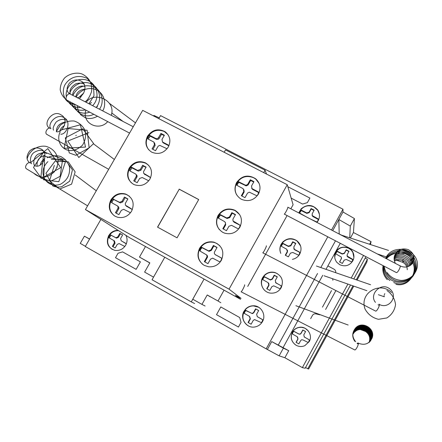 <?xml version="1.0" encoding="UTF-8"?>
<svg xmlns="http://www.w3.org/2000/svg" width="442" height="442" viewBox="0 0 442 442"><rect width="100%" height="100%" fill="white"/><g stroke="black" fill="none" stroke-linecap="round" stroke-linejoin="round"><path stroke-width="0.66" d="M402.955 260.183L403.331 259.377M384.269 294.731L384.789 293.637M365.252 330.666L365.374 331.412L366.512 330.091M348.147 325.03L295.891 305.715M358.053 342.942C359.429 343.169 356.153 350.158 354.766 349.948L354.506 349.815M244.597 284.814C245.327 284.698 241.862 291.698 241.128 291.825L241.067 291.831M384.098 295.554L384.269 296.759M379.015 304.184C380.556 304.195 377.076 311.417 375.678 311.113L375.473 311.019M266.255 245.846C267.134 245.509 263.509 252.758 262.775 252.807L375.672 311.113M402.828 260.719L402.8 262.31L403.75 261.216M396.413 272.598L284.278 214.099C285.062 213.939 288.632 206.9 287.786 207.188L399.888 265.736C401.38 265.802 397.905 272.786 396.474 272.603L396.192 272.46M30.327 162.976C28.012 161.231 24.061 166.717 26.227 168.673L26.956 169.115M50.526 128.484C48.195 126.511 44.239 132.396 46.631 134.28L47.25 134.633M133.241 126.738L70.493 94.174C68.134 92.19 64.366 98.284 66.836 100.096L67.383 100.4M236.542 182.623C241.868 175.518 248.249 174.242 255.686 178.795C260.272 183.126 261.189 188.209 258.443 194.044C254.045 200.342 248.338 202.082 241.321 199.248L240.697 198.9C234.945 194.651 233.558 189.226 236.542 182.623M236.674 194.905C234.636 190.977 234.663 187.016 236.757 183.016C241.111 176.772 246.774 175.038 253.763 177.806L255.863 179.187L259.134 183.43M218.039 215.514C222.348 209.298 227.973 207.541 234.906 210.248C241.321 214.392 242.984 220.039 239.89 227.188C236.161 232.818 231.072 234.807 224.624 233.155L222.751 232.343C216.519 228.111 214.945 222.503 218.039 215.514M219.365 229.636C216.193 225.315 215.834 220.718 218.287 215.84C222.591 209.635 228.199 207.884 235.127 210.585L239.713 214.668M199.563 248.343C203.027 243.012 207.828 240.951 213.967 242.161C222.238 245.675 224.707 251.713 221.376 260.272C218.392 265.029 214.143 267.206 208.63 266.802L204.21 265.371C197.994 261.062 196.447 255.388 199.563 248.343M202.629 264.333C197.944 259.83 197.016 254.586 199.85 248.603C203.309 243.282 208.099 241.227 214.226 242.431L216.895 243.492L219.812 245.708M147.517 136.202C152.374 129.617 158.264 128.147 165.192 131.793C170.109 135.882 171.137 140.959 168.275 147.026C163.949 153.136 158.457 154.855 151.788 152.192L151.424 151.987C145.81 147.976 144.506 142.716 147.517 136.202M148.727 149.816C145.755 145.744 145.479 141.363 147.899 136.672C152.181 130.617 157.639 128.898 164.275 131.506L167.971 134.595M129.197 168.065C133.467 162.01 138.904 160.28 145.517 162.883C151.529 166.833 152.993 172.247 149.91 179.126C145.993 184.85 140.849 186.728 134.49 184.756L133.407 184.242C127.517 180.22 126.114 174.828 129.197 168.065M131.373 182.839C127.534 178.612 126.948 173.822 129.617 168.474C133.876 162.429 139.302 160.706 145.904 163.302L148.794 165.446M110.914 199.867C114.655 194.336 119.616 192.408 125.799 194.088C132.926 197.734 134.854 203.43 131.583 211.165C128.158 216.359 123.506 218.392 117.638 217.265L115.058 216.232C109.185 212.138 107.804 206.679 110.914 199.867M114.251 215.74C109.417 211.475 108.461 206.298 111.373 200.209C115.108 194.695 120.058 192.773 126.224 194.441L129.451 196.248M198.685 199.58L179.22 189.215L157.639 227.182M179.137 189.121L198.707 199.541L177.06 237.818L157.534 227.127L179.22 189.215M132.34 209.607L126.379 206.132M132.324 209.536L132.009 209.331M131.28 208.751L125.357 205.154L125.318 203.408L127.876 198.928L124.434 197.055L125.18 197.673L122.732 201.939L120.335 202.911L113.798 199.497L112.5 201L111.843 202.779M127.782 199.088L125.18 197.673M124.434 197.055L121.975 201.337L119.572 202.314L114.903 199.983M114.119 199.375L113.008 198.883L113.798 199.497M113.008 198.883L112.627 199.01L113.417 199.618M112.627 199.01L111.704 200.392L112.5 201M111.704 200.392L110.981 201.883L111.771 202.48M110.981 201.883L112.075 202.933L117.39 205.862L118.047 206.718L117.992 208.259L115.434 212.746L118.87 214.635L121.335 210.337L123.705 209.348L130.495 212.779M117.627 206.066L118.727 207.099L118.904 208.403L116.274 213.21M150.628 177.662L144.324 174.01M150.6 177.734L150.225 177.491M149.562 176.806L143.622 173.281L143.578 171.557L146.114 167.104L142.667 165.269L143.352 165.993L140.921 170.231L138.285 171.115L131.97 167.866L129.987 170.938M145.959 167.38L143.352 165.993M142.667 165.269L140.225 169.524L137.584 170.413L132.357 167.628L133.081 168.347M132.357 167.628L131.252 167.153L131.97 167.866M131.252 167.153L130.871 167.28L131.594 167.993M130.871 167.28L129.954 168.651L130.677 169.363M129.954 168.651L129.23 170.131L129.959 170.833M129.23 170.131L130.329 171.165L135.655 174.026L136.318 174.872L136.269 176.397L133.727 180.855L137.169 182.706L139.617 178.435L142.236 177.535L148.766 180.806M136.191 174.612L136.937 175.375L137.114 176.656L134.567 181.308M168.954 145.656L167.877 144.799L168.474 145.589L163.308 142.893L162.446 141.943M168.872 145.843L168.474 145.589M167.877 144.799L162.54 142.004L161.976 139.434L164.391 135.213L160.938 133.423L161.557 134.252L159.142 138.462L158.142 139.352L156.623 139.401L150.186 136.169L148.208 139.07M164.17 135.606L161.557 134.252M160.938 133.423L158.391 137.838L157.297 138.622L155.987 138.589L150.639 135.821L151.291 136.639M150.639 135.821L149.529 135.351L150.186 136.169M149.529 135.351L149.147 135.479L149.805 136.302M149.147 135.479L148.236 136.843L148.899 137.661M148.236 136.843L147.517 138.313L148.059 138.97M147.517 138.313L148.623 139.329L153.893 142.086L154.479 144.678L152.054 148.904L155.507 150.711L158.208 146.103L159.827 145.401L167.076 148.766M154.612 142.937L155.125 145.468L152.899 149.346M220.812 257.653L215.364 254.675C214.326 253.962 214.066 253.017 214.585 251.841L217.061 247.426L213.431 245.448L210.95 249.874L208.663 250.918L201.535 247.238L199.475 250.332L200.64 251.432L206.729 255.006L207.005 256.791L204.337 261.647L207.967 263.642L210.453 259.205L212.668 258.145L218.746 261.349L220.326 261.747L221.89 258.36L215.182 254.559M221.934 258.526L221.249 258.073M216.972 247.586L213.889 245.912L211.414 250.316L209.138 251.36L202.033 247.697L200.707 249.244L200.044 251.039M213.431 245.448L213.889 245.912M202.701 247.763L203.198 248.216M201.535 247.238L202.033 247.697M201.143 247.365L201.64 247.824M200.204 248.796L200.707 249.244M199.475 250.332L199.977 250.774M206.646 254.89L207.458 255.912L207.536 257.017L204.884 261.951M239.282 224.669L233.011 220.956L232.928 219.166L235.492 214.569L231.857 212.635L229.387 217.028L226.702 217.95L219.967 214.48L218.641 216.028L218.017 217.945L224.702 221.657L225.536 222.983L225.392 224.122L222.823 228.724L226.459 230.68L228.928 226.271L231.569 225.326L237.227 228.337L238.807 228.724L240.36 225.359L234.205 222.298L233.343 221.403M240.459 225.724L239.647 225.205M235.332 214.851L232.243 213.21L229.79 217.586L227.111 218.503L220.398 215.05L218.37 218.177M231.857 212.635L232.243 213.21M221.138 214.989L221.564 215.558M219.967 214.48L220.398 215.05M219.569 214.608L220.005 215.177M218.641 216.028L219.077 216.591M217.917 217.552L218.354 218.11M225.332 222.37L225.702 224.868L223.37 229.017M257.785 191.629L252.056 188.618L251.515 186.01L253.957 181.651L250.31 179.761L247.735 184.32L246.387 185.176L245.244 185.076L238.431 181.662L237.111 183.198L236.498 185.104L243.199 188.734L243.791 191.38L241.343 195.74L244.984 197.651L247.564 193.077L249.387 192.182L255.747 195.27L257.327 195.646L258.868 192.303L257.785 191.629L258.084 192.276L252.631 189.436L251.636 188.198M258.929 192.806L258.084 192.276M253.73 182.054L250.636 180.452L248.072 184.994L246.26 185.883L238.796 182.342L236.807 185.297M250.31 179.761L250.636 180.452M239.603 182.159L239.962 182.833M238.431 181.662L238.796 182.342M238.039 181.789L238.404 182.469M237.111 183.198L237.481 183.872M236.393 184.712L236.669 185.215M243.973 189.784L244.139 192.027L241.89 196.027M287.25 184.717L142.689 110.362L85.444 209.574L229.05 289.156L287.25 184.717L293.09 204.745L290.847 208.784M229.05 289.156L241.072 298.389L235.437 295.46L240.553 299.317L129.926 237.89L85.444 209.574M247.724 286.416L287.068 215.585M194.651 303.549L191.287 301.892L204.077 279.068L192.767 299.217L201.95 304.389L207.221 294.974L218.005 301.013L224.061 290.162M205.088 306.002L201.95 304.389M210.237 296.792L207.221 294.974M220.796 302.698L218.005 301.013M145.484 246.525L139.484 257.078L149.838 262.868L144.611 272.095L153.534 277.123L164.778 257.244L152.059 279.753L191.287 301.892M149.788 262.962L139.484 257.078M224.177 152.275L225.519 149.899L265.073 170.209L263.725 172.612M266.526 174.06L265.073 170.209M335.826 251.973C339.213 245.083 350.594 245.697 353.224 252.957C354.28 255.669 354.13 258.321 352.793 260.907C349.523 265.675 345.174 266.946 339.749 264.725L336.787 262.294C334.379 259.029 334.058 255.587 335.826 251.973M334.716 257.161L335.837 252.161C339.086 247.432 343.406 246.155 348.81 248.343L351.114 250.023L352.81 252.288L353.882 257.388M292.339 332.169C293.831 329.583 296.035 327.992 298.958 327.384C306.533 325.632 313.279 334.87 309.234 341.572L304.792 345.688C301.858 346.915 298.98 346.782 296.151 345.29C291.317 341.915 290.046 337.544 292.339 332.169M295.527 344.909C291.25 341.451 290.212 337.224 292.416 332.235C293.902 329.655 296.107 328.063 299.024 327.461L301.372 327.318L304.14 327.914L305.433 328.511L308.439 331.102M298.77 212.922L301.195 208.79C307.162 204.044 312.676 204.447 317.754 210.011C319.892 213.442 320.041 216.972 318.212 220.613L316.953 222.42M298.908 212.994L299.687 211.221C303.295 206 308.063 204.569 313.986 206.922L317.792 210.293L319.406 214.342M280.78 253.36C279.482 250.233 279.626 247.161 281.206 244.15L282.792 241.984C287.228 238.039 291.947 237.636 296.952 240.78C301.162 244.487 302.101 248.907 299.764 254.034C298.101 256.896 295.637 258.669 292.377 259.36M280.797 253.371C279.598 250.305 279.769 247.305 281.305 244.371C284.935 239.116 289.709 237.702 295.626 240.117L297.03 241.006L300.593 245.934M262.664 277.582L264.261 275.41C267.333 272.432 270.929 271.476 275.057 272.543C281.858 275.642 283.902 280.687 281.195 287.687C278.791 291.587 275.305 293.405 270.736 293.14C263.476 292.615 258.929 283.792 262.664 277.582M264.128 289.83C261.139 286.09 260.697 282.062 262.802 277.753C265.758 273.189 269.88 271.515 275.173 272.72L277.134 273.537M243.995 311.256L245.603 309.068C247.702 306.936 250.238 305.836 253.211 305.765C260.957 305.405 266.537 314.848 262.487 321.577C260.786 324.5 258.283 326.284 254.99 326.936C246.603 328.749 239.514 318.56 243.995 311.256M248.31 325.881C242.962 322.196 241.581 317.356 244.166 311.367C246.26 307.881 249.327 306.057 253.365 305.886L258.515 307.201L260.034 308.223M125.876 235.249C127.523 238.52 127.456 241.835 125.677 245.205C123.031 249.288 119.395 251.001 114.765 250.343C107.848 247.735 105.809 242.851 108.638 235.691L110.202 233.603C112.472 231.326 115.163 230.26 118.274 230.398M112.301 249.465C107.561 246.012 106.467 241.498 109.019 235.917C111.312 232.288 114.533 230.525 118.688 230.641M100.809 219.541L85.295 246.537L266.178 348.854L279.14 355.854L284.875 357.733L302.367 367.622L305.146 368.247L350.512 284.985M369.611 244.271L371.048 241.647L353.434 232.52L354.418 218.547L342.981 211.994L342.975 209.215L331.528 230.033M327.793 236.818L266.178 348.854M342.975 209.215L160.551 115.605L158.8 118.644M306.997 225.972L301.195 222.95M126.318 243.868L121.185 240.757L120.611 238.492L122.638 234.945L119.799 233.365L120.434 233.774L118.406 237.315L116.539 238.144L111.03 235.227L109.356 237.702L110.058 238.448M125.749 243.343L121.705 241.078M122.616 234.984L120.434 233.774M119.799 233.365L117.771 236.918L115.892 237.746L111.942 235.641M111.285 235.243L110.373 234.824L111.03 235.227M110.373 234.824L110.058 234.929L110.715 235.332M110.058 234.929L109.296 236.072L109.953 236.47M109.296 236.072L108.693 237.31L109.356 237.702M108.693 237.31L109.428 238.023M108.765 237.63L113.832 240.558L114.395 242.824L112.362 246.371L115.196 247.962L117.235 244.404L119.086 243.564L124.832 246.465M113.892 240.597L114.478 240.94L115.042 243.205L113.019 246.741M261.924 319.246L257.305 316.671L256.625 314.256L258.686 310.538L255.603 308.825L253.542 312.555L252.117 313.455L245.244 310.334L243.945 313.174L249.443 316.345L250.111 318.754L248.05 322.478L251.128 324.207L253.194 320.467L254.537 319.566L261.542 322.715L262.835 319.853L257.283 316.66M262.841 319.864L262.161 319.417M258.658 310.577L255.863 309.024L253.807 312.743L252.388 313.643L245.862 310.422L244.15 313.019L244.923 313.82M246.564 310.682L246.851 310.875M245.575 310.229L245.862 310.422M245.244 310.334L245.531 310.527M244.465 311.533L244.752 311.726M243.857 312.831L244.15 313.019M243.945 313.174L244.238 313.361M249.62 316.461L250.387 318.925L248.332 322.638M280.587 285.444L275.963 282.919L275.272 280.537L277.316 276.841L274.233 275.167L272.184 278.869L270.25 279.731L264.211 276.615L263.101 277.913L262.587 279.537L268.095 282.642L268.775 285.024L266.73 288.725L269.813 290.411L271.863 286.698L273.72 285.819L280.217 288.875L281.504 286.035L275.488 282.537M281.554 286.217L280.775 285.709M277.239 276.985L274.432 275.465L272.394 279.156L270.465 280.018L264.443 276.907L263.338 278.206L262.786 279.664M274.233 275.167L274.432 275.465M265.2 277.057L265.427 277.349M264.211 276.615L264.443 276.907M263.874 276.72L264.106 277.012M263.101 277.913L263.338 278.206M262.498 279.2L262.736 279.488M268.725 283.228L268.996 285.294L267.012 288.88M299.123 251.874L294.366 249.338L293.786 247.05L295.82 243.382L292.726 241.741L290.692 245.42L288.311 246.122L282.709 243.238L281.609 244.531L281.101 246.139L286.681 249.216L287.311 251.531L285.278 255.205L288.366 256.857L290.405 253.172L292.792 252.47L298.764 255.272L300.041 252.459L294.626 249.78L293.77 248.691M300.129 252.802L299.251 252.238M295.681 243.625L292.875 242.139L290.847 245.802L288.471 246.503L282.891 243.63L281.195 246.2L281.013 245.807M292.726 241.741L292.875 242.139M283.703 243.669L283.88 244.061M282.709 243.238L282.891 243.63M282.377 243.343L282.554 243.735M281.609 244.531L281.786 244.918M287.455 250.194L287.471 251.901L285.56 255.36M310.345 218.967L316.842 222.011L317.947 220.718L318.444 219.11L318.511 219.514M318.489 219.552L312.969 216.591L312.052 215.171M318.444 219.11L317.527 218.536L317.599 219M317.527 218.536L312.317 215.652L312.179 213.795L314.19 210.154L311.096 208.547L311.19 209.038L309.173 212.679L306.803 213.387L301.212 210.574L299.571 213.022M314.002 210.497L311.19 209.038M311.096 208.547L309.074 212.199L306.698 212.911L302.079 210.514L302.201 210.994M302.079 210.514L301.085 210.088L301.212 210.574M301.085 210.088L300.753 210.199L300.88 210.685M300.753 210.199L299.991 211.375L300.112 211.856M299.991 211.375L299.488 212.972L305.649 216.514M308.632 339.428L304.411 337.08L303.776 334.892L305.61 331.533L302.798 329.97L300.952 333.34L299.985 334.102L298.792 333.953L293.687 331.207L292.687 332.384L292.234 333.87L297.256 336.76L297.891 338.942L296.046 342.307L298.858 343.876L300.709 340.5L301.566 339.771L302.875 339.887L308.312 342.561L309.466 339.981L304.09 336.848M309.477 340.025L308.72 339.528M305.588 331.583L302.908 330.097L301.068 333.456L300.101 334.213L298.908 334.069L293.819 331.329L292.825 332.506L292.361 333.953M297.593 337.008L298.007 339.042L296.184 342.384M352.943 259.476L347.208 256.067L347.213 254.598L349.02 251.288L346.191 249.807L344.379 253.117L342.224 253.752L337.102 251.144L336.113 252.305L335.666 253.758L341.307 257.04L341.368 258.625L339.555 261.94L342.379 263.432L344.196 260.111L346.357 259.482L351.81 262.012L352.943 259.476L352.915 259.786L347.854 257.034L347.197 256.382L347.025 255.448M352.103 258.951L352.081 259.261M348.876 251.553L346.185 250.144L344.379 253.448L342.23 254.073L337.119 251.476L335.649 253.686M346.191 249.807L346.185 250.144M338.008 251.537L338.019 251.863M337.102 251.144L337.119 251.476M336.798 251.238L336.815 251.57M336.113 252.305L336.13 252.636M341.55 258.023L339.688 262.012M89.566 239.1L84.405 236.183L89.615 239.017M159.264 117.848L153.888 115.445L153.589 115.964M84.405 236.183L80.262 243.382L85.411 246.327M283.377 348.125L271.725 341.589L288.731 350.688L283.377 348.125L279.14 355.854M271.725 341.589L267.476 349.324M342.981 211.994L332.721 230.652L338.843 219.519L350.291 226.072L349.744 237.818M278.372 344.865L317.555 273.488M320.809 267.554L335.478 240.829M339.207 234.045L338.843 219.519M341.517 235.144L339.252 233.962M353.434 232.52L350.412 238.034M354.418 218.547L350.291 226.072M288.731 350.688L284.875 357.733M365.921 256.703L353.799 278.946M305.516 367.567L308.632 369.037L353.771 286.123M357.07 280.073L366.843 262.123L367.424 259.288L356.258 279.792M352.965 285.841L307.765 368.838M367.424 259.288L365.158 258.1M363.523 255.448L351.202 278.046M347.909 284.079L302.367 367.622M371.048 241.647L370.451 244.548M340.263 243.321L325.997 269.344M322.732 275.294L283.123 347.539M319.936 314.853L315.997 313.881C314.45 313.605 313.262 314.124 312.428 315.439L310.665 318.66M332.704 278.775L332.865 280.305M335.682 272.686C335.931 271.178 335.395 270.018 334.069 269.211L327.876 265.913M335.909 290.587L325.605 309.461M322.478 307.124L331.517 290.582M241.034 322.367L238.448 327.036L216.508 314.665L220.807 306.952L239.691 317.538L241.034 322.367M122.605 251.879L140.401 261.857L136.142 269.349L115.506 257.714L118.053 253.249L122.605 251.879M287.836 186.717L309.903 198.077L307.383 202.624L302.621 204.06L291.162 198.132M126.114 205.928L126.86 206.513M121.975 201.337L122.732 201.939M119.246 202.176L120.014 202.773M117.887 208.464L118.66 209.038M144.385 174.043L145.064 174.739M140.225 169.524L140.921 170.231M137.501 170.369L138.202 171.076M136.164 176.601L136.871 177.286M162.689 142.092L163.308 142.893M158.512 137.65L159.142 138.462M155.788 138.501L156.429 139.313M154.479 144.678L155.125 145.468M215.364 254.675L215.818 255.106M210.95 249.874L211.414 250.316M208.116 250.713L208.591 251.155M206.817 257.227L207.298 257.647M233.824 221.751L234.205 222.298M229.387 217.028L229.79 217.586M226.558 217.878L226.967 218.436M225.287 224.332L225.702 224.868M252.316 188.773L252.631 189.436M247.863 184.126L248.194 184.8M245.034 184.983L245.376 185.657M243.791 191.38L244.139 192.027M121.185 240.757L121.815 241.144M117.771 236.918L118.406 237.315M115.517 237.597L116.163 237.995M114.395 242.824L115.042 243.205M250.111 318.754L250.387 318.925M275.963 282.919L276.156 283.195M272.184 278.869L272.394 279.156M269.802 279.559L270.018 279.847M294.483 249.404L294.626 249.78M290.692 245.42L290.847 245.802M288.311 246.122L288.471 246.503M287.311 251.531L287.471 251.901M312.881 216.121L312.969 216.591M309.074 212.199L309.173 212.679M306.698 212.911L306.803 213.387M347.865 256.719L347.854 257.034M344.379 253.117L344.379 253.448M342.224 253.752L342.23 254.073M341.368 258.625L341.373 258.94M395.419 263.404C394.181 261.183 393.822 258.846 394.347 256.404C396.833 250.017 401.435 247.735 408.143 249.553C414.082 253.062 415.486 257.703 412.364 263.476C409.065 267.2 404.994 268.029 400.148 265.962M387.115 272.565C390.242 277.106 394.888 279.725 401.054 280.427C409.889 280.339 417.126 273.46 417.452 265.04C417.9 248.57 392.347 243.023 385.617 258.283M384.137 266.195C385.275 273.068 389.059 277.88 395.485 280.637C403.96 283.184 413.209 278.692 415.999 270.51C416.839 265.979 416.143 261.647 413.916 257.526C410.911 253.935 407.093 251.581 402.469 250.465C395.363 249.796 388.374 253.863 385.789 258.371M383.65 265.946C383.954 271.929 386.617 276.681 391.634 280.2C398.303 284.217 409.01 282.427 413.585 275.267C416.579 269.294 416.137 263.432 412.276 257.675C408.557 254.067 404.087 252.073 398.855 251.686C393.717 252.426 389.452 254.702 386.065 258.515M383.302 265.764C383.087 272.41 385.308 277.322 389.96 280.504M393.75 282.532C407.181 288.974 422.867 270.581 410.38 257.719M404.016 253.863C396.855 252.067 390.993 253.68 386.435 258.714M383.076 265.648C382.164 270.979 383.568 275.664 387.297 279.692M395.916 284.317C409.889 287.919 420.933 268.543 409.43 258.78M394.59 255.531C399.944 244.531 417.9 253.067 412.419 263.399M394.374 256.272C399.988 246.642 416.088 254.205 411.922 264.012M411.375 264.576C414.342 255.349 399.999 248.691 394.225 257.017M410.773 265.095C412.679 256.52 399.982 250.675 394.137 257.774M410.121 265.57C411.082 257.686 399.916 252.597 394.104 258.548M409.402 265.99C409.546 258.852 399.817 254.465 394.137 259.332M408.618 266.366C406.27 259.183 401.474 257.106 394.236 260.134M407.756 266.681C405.297 260.559 400.85 258.653 394.413 260.957M402.756 262.255C405.673 264.012 407.176 266.509 407.27 269.747M391.529 292.576C380.214 280.985 358.981 292.792 365.081 309.118C368.076 314.455 372.545 317.853 378.479 319.312L386.861 317.947C391.772 314.809 394.667 310.345 395.557 304.555C394.756 298.61 391.883 293.924 386.938 290.504M379.126 304.328C388.645 309.781 398.518 296.742 390.308 289.383C381.391 281.002 368.562 294.51 375.473 302.356M378.009 304.77L378.678 305.173M354.722 332.019C360.832 325.55 372.81 332.953 369.617 341.323L369.087 342.589M352.821 334.434L354.86 331.511C361.042 324.992 373.125 332.467 369.91 340.926L369.495 341.959M352.832 334.191L354.959 331.036C361.191 324.4 373.462 331.948 370.214 340.522L369.678 341.793M352.76 334.191L355.097 330.517C361.401 323.815 373.805 331.439 370.518 340.108L369.86 341.616M352.871 333.693L355.252 329.97C361.644 323.218 374.153 330.942 370.827 339.688L370.037 341.434M352.827 333.693L355.374 329.445C361.827 322.588 374.518 330.395 371.147 339.257L370.214 341.246M352.943 333.185L355.506 328.898C362.031 321.958 374.877 329.837 371.479 338.81L370.39 341.047M354.771 341.29C351.793 336.688 352.086 332.367 355.655 328.334C362.252 321.312 375.247 329.279 371.816 338.351L370.556 340.843M355.683 341.76C351.876 336.997 351.915 332.329 355.804 327.749C362.49 320.649 375.639 328.715 372.153 337.898C369.269 343.893 364.644 345.65 358.285 343.185M357.401 343.169L357.937 343.489M357.075 343.456L357.733 343.865M369.125 342.274L369.335 341.705C370.429 337.356 369.087 333.898 365.307 331.323M54.327 165.407L49.51 180.872L59.753 189.021L71.615 184.132L75.134 171.894L68.278 161.827L55.2 161.054L45.929 173.314L52.847 185.988C55.753 187.071 58.725 187.314 61.758 186.723L69.714 181.132L72.438 169.888L65.261 159.518L51.294 159.335M47.902 161.645C36.935 172.065 45.907 189.148 60.427 184.27C67.245 180.441 70.267 174.623 69.499 166.822C67.897 162.22 64.952 158.766 60.67 156.479C56.057 155.258 51.57 155.672 47.222 157.728M44.531 159.783L43.642 179.817L58.814 181.69L65.554 161.429L43.415 155.96L40.752 177.977L50.858 181.209L60.129 176.319L62.665 159.186L43.846 151.833L33.504 167.413L41.487 178.341L60.692 167.651L47.852 148.573L30.238 162.921M34.034 173.457C36.785 175.927 40.067 177.148 43.88 177.12C47.184 176.794 50.615 175.082 54.178 171.988C56.841 168.308 58.167 164.214 58.151 159.711C56.648 152.645 52.515 148.175 45.753 146.296C37.216 145.12 28.957 150.976 27.117 159.076M57.443 167.032L57.106 167.198M44.863 158.678C42.498 160.015 40.962 162.087 40.255 164.899M45.051 155.241C39.216 156.91 36.57 160.474 37.106 165.921M46.598 153.484C44.824 152.468 42.349 152.54 39.178 153.717C33.481 155.761 32.874 164.319 34.625 165.551M43.305 151.042C41.228 149.711 38.2 150.142 34.227 152.335C29.2 155.794 30.128 163.07 31.642 163.767M35.106 165.838C42.587 168.905 50.084 152.087 40.161 148.639C36.509 147.236 33.001 148.02 29.636 150.987C26.139 155.932 26.144 159.844 29.647 162.717M88.925 132.622L67.764 141.026L78.825 157.523L93.616 143.578L82.726 128.766L65.305 137.882L69.295 152.943L75.875 155.308L89.14 147.805L87.129 130.263L68.129 128.528L64.107 148.319L85.527 147.07L80.394 124.777L61.339 129.915M60.178 131.843C54.222 143.7 67.709 158.811 82.505 145.191C85.334 140.672 86.218 135.821 85.173 130.655C82.842 125.882 79.184 122.672 74.19 121.02C68.974 120.644 64.322 122.064 60.234 125.274L56.377 131.534M76.355 135.302L75.753 135.556M64.515 125.644C62.289 126.738 60.709 128.489 59.775 130.887M65.173 122.058C59.339 123.252 56.41 126.473 56.399 131.733M67.002 120.428C63.35 118.622 59.731 119.163 56.151 122.053C53.427 125.987 52.565 128.694 53.559 130.175M60.786 134.208C66.565 134.694 71.836 121.329 64.046 117.683C56.377 112.716 46.747 124.556 50.913 128.699M56.349 131.733C63.002 133.191 69.383 118.876 61.029 114.887C52.72 108.903 41.769 124.395 49.775 128.169M91.505 102.489L89.571 104.074M85.842 110.102C81.632 123.915 99.367 131.545 107.726 121.611M111.285 115.345C116.312 100.273 94.328 90.864 86.345 102.108M81.289 96.378L79.45 98.82M77.389 105.66C77.295 110.052 80.555 114.953 81.427 115.323L85.372 117.716C87.295 118.428 91.091 119.627 97.522 116.246M102.66 110.87C105.931 106.229 105.528 96.041 98.754 91.284C92.787 86.621 81.648 87.527 76.129 97.096M74.692 104.246C74.913 112.881 85.339 118.881 93.748 114.263M99.483 109.218C104.909 101.726 101.66 90.201 93.765 86.892C84.378 83.963 77.405 86.798 72.842 95.395C71.869 90.538 79.212 84.295 84.919 86.549M72.096 102.881C73.692 110.08 80.654 115.417 89.743 112.157M96.141 107.483C102.279 100.218 100.074 88.135 91.488 84.024C83.013 79.798 71.897 85.063 69.554 93.842M69.659 101.599C72.687 108.588 77.947 111.356 85.444 109.898M92.627 105.66C101.03 97.35 96.726 81.693 84.975 79.648C74.455 77.676 64.792 87.162 66.294 96.699M67.477 100.45C70.355 105.572 74.781 107.898 80.748 107.428M88.925 103.743L94.008 95.632L93.533 85.892L87.312 78.433C76.731 73.576 68.416 78.582 64.576 85.466C62.819 89.792 62.908 94.002 64.836 98.091C66.444 101.516 69.963 103.693 75.383 104.61M85.024 101.715C87.439 100.445 89.61 97.085 91.549 91.632C92.472 83.527 89.306 77.648 82.063 73.996C77.184 72.14 69.488 73.366 64.549 78.019C61.747 81.532 60.294 85.439 60.2 89.743C61.029 93.964 63.189 97.373 66.692 99.964M97.544 106.505L96.638 106.848M83.731 93.008L79.422 96.969M85.013 89.174C79.919 89.643 76.82 92.212 75.715 96.881M84.472 84.599C82.908 83.008 80.096 82.704 76.046 83.693C70.98 86.693 69.068 90.146 70.306 94.052M77.195 97.654C84.334 97.212 88.074 85.019 81.687 81.455C77.599 78.991 73.494 79.532 69.383 83.09C66.206 87.991 66.328 91.582 69.753 93.864M360.434 329.572L365.346 331.389M241.128 291.825L354.766 349.948M384.142 296.726L378.374 294.709M366.915 290.714L324.096 275.769M316.478 266.056L370.573 284.736M402.8 262.31L396.341 260.183M386.059 256.808L377.247 253.912M340.975 234.967L388.551 250.426M96.284 190.789L75.3 175.032M87.604 205.828L26.227 168.673M114.351 159.468L93.594 143.904M108.671 169.314L46.631 134.28M135.479 122.854L109.511 103.422M123.114 121.484L111.749 112.981M129.572 133.097L66.886 100.141M255.863 179.187L255.686 178.795M235.127 210.585L234.906 210.248M165.54 132.268L165.192 131.793M145.904 163.302L145.517 162.883M126.224 194.441L125.799 194.088M119.572 202.314L120.335 202.911M137.584 170.413L138.285 171.115M162.54 142.004L163.153 142.805M208.663 250.918L209.138 251.36M226.702 217.95L227.111 218.503M252.056 188.618L252.376 189.275M317.792 210.293L317.754 210.011M115.892 237.746L116.539 238.144M270.25 279.731L270.465 280.018M294.366 249.338L294.51 249.708M312.317 215.652L312.406 216.127M347.208 256.067L347.197 256.382"/></g></svg>
